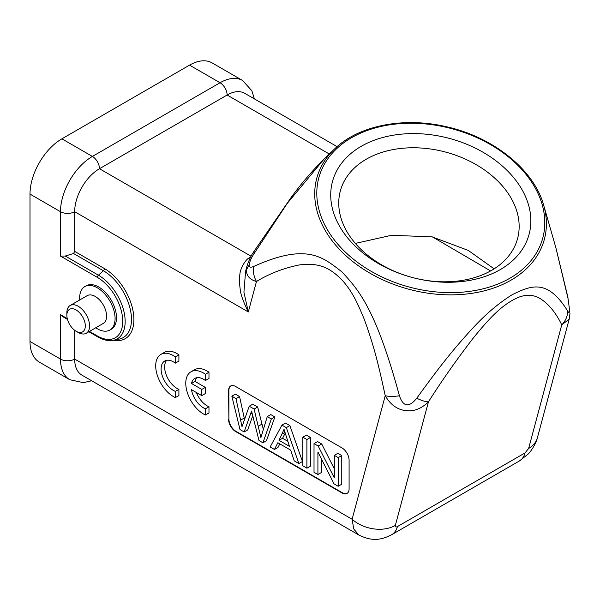 <?xml version="1.0" encoding="UTF-8"?>
<svg xmlns="http://www.w3.org/2000/svg" width="600" height="600" viewBox="0 0 600 600"><rect width="100%" height="100%" fill="white"/><g stroke="black" fill="none" stroke-linecap="round" stroke-linejoin="round"><path stroke-width="0.9" d="M324.105 159.053L287.295 203.333L253.935 253.822L254.13 251.28M543.727 205.395C534.15 169.837 493.268 136.98 446.175 126.683C403.365 116.565 358.132 125.61 334.245 149.265A117.825 83.317 -165 0 0 314.767 191.37A117.825 83.317 -165 0 0 427.957 293.19A117.825 83.317 -165 0 0 428.092 293.212A117.825 83.317 -165 0 0 511.028 280.17A117.825 83.317 -165 0 0 546.338 226.237A117.825 83.317 -165 0 0 546.382 224.82A117.825 83.317 -165 0 0 543.727 205.395L555.862 247.68L568.005 298.425L569.648 310.478C569.535 312.87 568.89 313.072 567.705 311.085C547.357 278.25 530.925 285.6 512.347 294.608C498.278 303.36 484.605 315.053 471.345 329.7C462.495 339.322 454.058 349.178 446.048 359.243C438.3 368.88 428.543 381.87 416.775 398.22C409.013 407.798 403.23 406.98 399.42 395.752C375.532 308.145 358.538 289.928 341.933 271.897C322.733 257.032 306.825 242.49 253.635 266.483C250.403 267.75 248.917 267.248 249.173 264.96C249.57 261.817 251.16 258.105 253.935 253.822M500.303 269.58A101.782 71.97 15 0 0 502.755 166.38A101.782 71.97 15 0 0 361.267 146.288A101.782 71.97 15 0 0 334.837 216.308A101.782 71.97 15 0 0 411.653 277.32A101.782 71.97 15 0 0 500.303 269.58M491.625 270.353A91.755 64.883 15 0 0 517.582 238.53A91.755 64.883 15 0 0 471.803 162.255A91.755 64.883 15 0 0 366.285 159.21A91.755 64.883 15 0 0 340.32 191.032A91.755 64.883 15 0 0 411.705 277.327A91.755 64.883 15 0 0 491.625 270.353M494.123 268.845L468.308 250.433L432.082 236.858L391.553 235.29L355.343 243.413M61.905 138.825L92.4 156.435L220.035 82.74A45.127 26.055 -60 0 1 242.595 80.505L212.108 62.903A45.127 26.055 120 0 0 189.54 65.137L61.905 138.825A45.127 26.055 120 0 0 30 194.093L30 341.475A45.127 26.055 120 0 0 39.345 362.13L69.84 379.74A45.127 26.055 -60 0 1 60.488 359.077L60.488 314.692L63.435 317.07M109.898 330.022L111.315 329.205A25.072 14.475 -120 0 0 115.155 309.12A25.072 14.475 -120 0 0 98.782 287.025A25.072 14.475 -120 0 0 86.242 285.788L84.825 286.605A25.072 14.475 60 0 1 97.365 287.843A25.072 14.475 60 0 1 113.738 309.938A25.072 14.475 60 0 1 109.898 330.022A25.072 14.475 60 0 1 97.365 328.785A25.072 14.475 60 0 1 95.752 327.772M97.365 277.373A2.002 1.155 -60 0 1 98.415 275.19A37.822 21.84 60 0 1 99.555 275.873A37.822 21.84 60 0 1 125.16 321.51A37.822 21.84 60 0 1 113.4 340.298L119.137 339.135A39.713 22.928 -120 0 0 131.483 319.403A39.713 22.928 -120 0 0 103.403 270.765L73.545 253.522L65.258 256.043L60.488 256.087L60.488 211.702A45.127 26.055 -60 0 1 92.4 156.435A10.027 5.79 60 0 1 99.488 168.712A35.1 20.265 120 0 0 74.67 211.702L74.67 251.385L104.468 268.582A41.648 24.045 -120 0 1 133.523 313.928A41.648 24.045 -120 0 1 113.775 340.222M73.545 253.522L74.67 251.385M337.095 146.648L244.673 93.285A35.1 20.265 120 0 0 227.123 95.025L99.488 168.712L251.085 256.237M250.627 257.093L249.345 257.895C246.3 258.57 240.21 268.132 239.865 274.418C239.28 278.16 239.377 282.945 240.142 288.78C240.502 293.962 243.225 301.688 248.31 311.947L243.923 292.23L245.58 271.395M74.67 330.293L74.67 359.077A35.1 20.265 120 0 0 81.938 375.142L358.853 535.02L353.722 528.967L352.125 519.263A31.088 21.982 15 0 0 395.34 525.398C395.123 526.972 395.812 527.37 397.41 526.597L525.045 452.91L528.645 448.44L561.75 324.877L569.197 319.14L537.435 437.655C536.325 443.13 530.64 452.062 527.842 454.327L519.36 461.002A31.088 17.947 -120 0 0 525.045 452.91M247.185 265.395L246.48 269.76C246.308 275.663 249.63 279.585 256.462 281.528C269.093 273.72 283.358 268.192 299.265 264.945C318.983 262.455 330.322 267.428 343.56 281.722C352.23 292.155 356.61 300.765 364.028 318.72C373.68 344.767 378.397 364.103 385.23 395.707L352.125 519.263L74.67 359.077A10.027 5.79 0 0 1 60.488 359.077L30 341.475M175.358 397.575A25.072 14.475 60 0 1 155.7 365.88A25.072 14.475 60 0 1 160.89 354.405L164.438 352.358A25.072 14.475 -120 0 1 178.905 354.84L178.905 361.087L175.358 363.135A17.513 10.11 -120 0 0 164.73 361.02A17.513 10.11 -120 0 0 161.1 369.038A17.513 10.11 -120 0 0 175.358 391.403L175.358 397.575L178.905 395.535L178.905 389.355A17.513 10.11 60 0 1 166.613 375.847A17.513 10.11 60 0 1 166.68 360.315M205.433 414.975A25.072 14.475 60 0 1 185.767 383.28A25.072 14.475 60 0 1 190.958 371.805L194.505 369.757A25.072 14.475 -120 0 1 208.98 372.24L208.98 378.487L205.433 380.535A17.513 10.11 -120 0 0 194.798 378.42A17.513 10.11 -120 0 0 191.475 383.475L201.772 389.423L205.32 387.375L205.32 393.57L201.772 395.618L191.46 389.662A17.513 10.11 -120 0 0 205.433 408.803L205.433 414.975L208.98 412.928L208.98 406.755A17.513 10.11 60 0 1 196.38 392.505M196.755 377.707A17.513 10.11 60 0 0 195.022 381.428L205.32 387.375M228.54 419.257A10.027 5.79 60 0 0 235.635 431.543L341.993 492.945A10.027 5.79 60 0 0 347.01 493.44A10.027 5.79 60 0 0 349.087 488.85L349.087 460.192A10.027 5.79 60 0 0 341.993 447.915L235.635 386.505A10.027 5.79 60 0 0 230.618 386.01A10.027 5.79 60 0 0 228.54 390.6L228.9 419.055A10.027 5.79 -120 0 0 235.987 431.332L342.345 492.743A10.027 5.79 -120 0 0 347.183 493.335M250.02 258.263L249.345 257.895M568.005 298.425L569.648 310.478M569.415 318.248L569.213 319.11M567.705 311.085C567.57 316.267 565.582 320.865 561.75 324.877C555.697 312.33 548.213 303.382 539.295 298.035C532.808 294.57 525.697 294.397 517.972 297.525C504.248 303.728 492.577 313.942 472.327 339.27C456 360.54 441.375 381.397 428.445 401.842C421.103 409.035 413.205 411.915 404.745 410.49C396.668 409.2 390.165 404.272 385.23 395.707C389.175 396.638 393.9 396.653 399.42 395.752M416.775 398.22C421.537 400.575 425.43 401.783 428.445 401.842L395.34 525.398M30 194.093L60.488 211.702A10.027 5.79 180 0 0 74.67 211.702L248.31 311.947L256.462 281.528C253.792 276.585 252.847 271.567 253.635 266.483M178.905 354.84L175.358 356.888L175.358 363.135M178.905 389.355L175.358 391.403M160.89 354.405A25.072 14.475 60 0 1 175.358 356.888M208.98 372.24L205.433 374.288L205.433 380.535M195.022 381.428L191.475 383.475M201.772 389.423L201.772 395.618M208.98 406.755L205.433 408.803M190.958 371.805A25.072 14.475 60 0 1 205.433 374.288M230.798 385.912A10.027 5.79 -120 0 0 228.9 390.397L228.9 419.055M244.478 419.168L239.565 396.555L235.395 394.147L231.855 396.195L240 429.555L244.147 431.955L247.695 429.908L252.75 415.822M244.147 431.955L251.565 411.037L258.998 440.528L262.913 442.785L266.46 440.737L274.882 416.947L270.795 414.585L267.255 416.632L260.903 437.618L254.115 409.05L249.218 406.222L241.987 426.697L236.017 398.603L231.855 396.195M263.332 429.405L257.663 407.002L252.757 404.175L249.218 406.222M274.47 449.46L277.853 442.732L290.685 450.143L294.27 460.89L298.897 463.56L286.335 427.65L281.947 425.123L270.157 446.97L274.47 449.46L278.017 447.412L279.803 443.857M298.897 463.56L302.438 461.513L289.882 425.603L285.495 423.075L281.947 425.123M306.9 468.18L310.447 466.132L310.447 437.475L306.375 435.127L302.835 437.175L302.835 465.832L306.9 468.18L306.9 439.522L302.835 437.175M317.918 474.54L317.918 452.018L334.043 483.855L338.212 486.263L338.212 457.605L334.32 455.355L334.32 477.855L318.188 446.04L314.017 443.632L314.017 472.29L317.918 474.54L321.457 472.493L321.457 459.015M338.212 486.263L341.76 484.215L341.76 455.558L337.86 453.308L334.32 455.355M334.32 468.817L321.735 443.993L317.565 441.585L314.017 443.632M287.775 441.278L282.562 438.27L285.18 433.26M239.565 396.555L236.017 398.603M257.663 407.002L254.115 409.05M274.882 416.947L271.335 418.995L267.255 416.632M262.913 442.785L271.335 418.995M289.433 446.332L279.022 440.317L284.048 429.345L289.433 446.332M289.882 425.603L286.335 427.65M310.447 437.475L306.9 439.522M321.735 443.993L318.188 446.04M341.76 455.558L338.212 457.605M282.562 438.27L279.022 440.317M79.71 299.978A25.072 14.475 60 0 1 84.825 286.605M86.242 333.263L103.26 323.438A16.043 9.262 -120 0 0 105.72 310.582A16.043 9.262 -120 0 0 95.235 296.445A16.043 9.262 -120 0 0 87.21 295.65L70.192 305.475A16.043 9.262 60 0 1 78.218 306.27A16.043 9.262 60 0 1 88.703 320.407A16.043 9.262 60 0 1 86.242 333.263A16.043 9.262 60 0 1 78.218 332.468L76.088 331.237A13.035 7.53 60 0 1 66.87 315.278A13.035 7.53 60 0 1 76.088 309.952A13.035 7.53 60 0 1 85.305 325.92A13.035 7.53 60 0 1 76.088 331.237L78.218 332.468M66.87 315.278L66.87 312.817A16.043 9.262 60 0 1 70.192 305.475M316.837 190.778A115.958 81.99 -165 0 1 433.433 124.898A115.958 81.99 -165 0 1 544.77 224.123A115.958 81.99 -165 0 1 544.74 225.09A115.958 81.99 -165 0 1 428.145 290.97A115.958 81.99 -165 0 1 316.808 191.745A115.958 81.99 -165 0 1 316.837 190.778M323.212 159.915L334.245 149.265A117.825 83.317 -165 0 1 350.077 137.445M432.465 236.917L490.582 270.945M329.31 154.02L227.123 95.025A10.027 5.79 -120 0 0 220.035 82.74L189.54 65.137M60.488 256.087L97.38 277.388A35.888 20.723 60 0 1 122.738 321.337A35.888 20.723 60 0 1 97.365 335.985L89.453 331.41M60.488 314.692L67.275 318.608M88.86 331.748L97.778 336.892A2.002 1.155 -60 0 1 97.365 335.978M113.4 340.298L113.4 340.298C108.608 341.235 103.403 340.095 97.778 336.892M65.258 256.043L98.415 275.19L103.403 270.765A2.002 1.155 120 0 0 104.453 268.575M246.48 269.76L249.173 264.96M397.41 526.597A31.088 17.947 60 0 1 391.725 534.69A31.088 17.947 60 0 1 391.725 534.697C380.925 540.165 372.157 541.582 358.853 535.02M528.645 448.44A31.088 21.982 15 0 0 537.435 437.655M244.237 418.035L240.69 420.082M262.065 424.05L258.517 426.097M252.053 413.077L250.657 413.88M284.918 432.397L282.39 433.86M254.37 98.887L251.873 90.773L242.595 80.505M323.4 159.735C311.655 171.48 300.938 184.005 291.24 197.317L254.085 251.25C251.52 254.737 249.188 259.582 247.08 265.785L245.362 272.19M555.862 247.68L567.945 297.435M569.19 319.14L570 313.327M519.36 461.002L391.725 534.69M91.642 380.745L83.363 382.642L69.84 379.74M63.3 316.987L67.47 319.403"/></g></svg>

